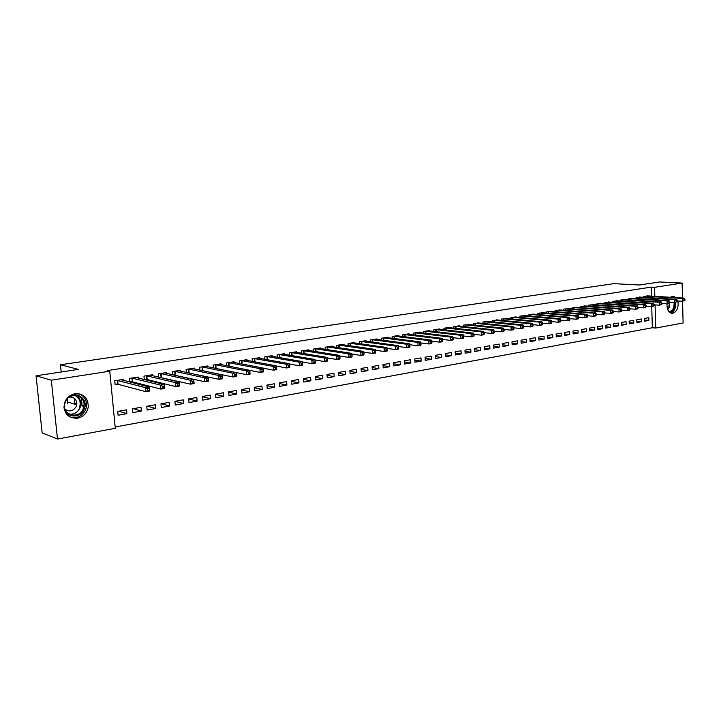 <?xml version="1.0" encoding="UTF-8"?>
<svg xmlns="http://www.w3.org/2000/svg" width="721" height="721" viewBox="0 0 721 721"><rect width="100%" height="100%" fill="white"/><g stroke="black" fill="none" stroke-linecap="round" stroke-linejoin="round"><path stroke-width="1.08" d="M74.542 398.47L74.642 402.913M75.011 393.738C83.978 393.621 88.386 398.118 88.214 407.23C86.917 413.169 83.348 416.855 77.517 418.261C67.675 418.27 63.349 413.241 64.52 403.156C66.305 397.974 69.802 394.838 75.011 393.738M670.26 297.277L673.504 296.268L676.037 297.629M677.848 301.008C678.812 307.344 677.145 311.418 672.846 313.238L671.584 313.247C668.286 312.193 666.772 309.066 667.033 303.865M115.18 427.003L652.343 327.758L655.731 328.055L655.074 304.893M115.306 428.301L57.491 439.026L51.317 380.21L109.745 371.216L115.306 428.301M51.317 380.21L36.05 375.776L42.151 432.924L57.491 439.026M682.571 301.288L683.102 322.981L655.731 328.055M36.05 375.776L78.445 369.395L60.447 364.772L61.195 371.991M64.584 404.697L64.8 406.842M60.447 364.772L613.733 283.659L639.392 284.993L659.454 281.974L682.111 283.074L682.49 298.025M141.388 411.069L141.037 407.302L132.358 408.834L132.718 412.619L141.388 411.069L133.331 408.663M138.297 378.092L138.198 377.038L129.474 378.435L129.816 382.031M132.195 381.86L130.339 382.166M169.705 406.013L169.372 402.3L160.963 403.787L161.306 407.509L169.705 406.013L161.405 403.706M166.767 373.469L166.677 372.496L158.223 373.839L158.53 377.155M160.855 377.227L159.656 377.416M197.148 401.11L196.833 397.451L188.686 398.893L189.001 402.561L197.148 401.11L188.686 398.92M194.364 368.99L194.282 368.089L186.09 369.395L186.36 372.46M188.632 372.739L188.046 372.829M223.762 396.352L223.456 392.756L215.561 394.144L215.858 397.767L223.762 396.352L215.579 394.369M221.122 364.655L221.05 363.817L213.11 365.078L213.344 367.926M215.561 368.377L246.69 374.677L246.384 370.882L215.255 364.736M249.583 391.746L249.295 388.195L241.625 389.547L241.914 393.107L249.583 391.746L241.661 389.944M247.078 360.455L247.015 359.671L239.309 360.897L239.525 363.555M274.638 387.267L274.368 383.761L266.923 385.077L267.203 388.592L274.638 387.267L266.968 385.627M272.268 356.381L272.214 355.651L264.733 356.841L264.922 359.319M298.972 382.914L298.719 379.462L291.491 380.742L291.753 384.212L298.972 382.914L291.536 381.418M296.728 352.434L296.682 351.74L289.409 352.902L289.59 355.228M322.611 378.696L322.377 375.29L315.347 376.533L315.591 379.949L322.611 378.696L315.41 377.326M320.494 348.594L320.439 347.946L313.383 349.072L313.545 351.262M345.593 374.587L345.359 371.234L338.537 372.433L338.762 375.812L345.593 374.587L338.6 373.334M343.575 344.872L343.538 344.259L336.68 345.359L336.815 347.423M367.926 370.603L367.71 367.286L361.077 368.458L361.293 371.784L367.926 370.603L361.14 369.44M366.025 341.258L365.989 340.682L359.319 341.745L359.446 343.692M389.655 366.719L389.448 363.447L382.995 364.592L383.193 367.872L389.655 366.719L383.058 365.655M387.853 337.743L387.817 337.194L381.337 338.23L381.454 340.069M410.79 362.942L410.6 359.716L404.319 360.824L404.508 364.06L410.79 362.942L404.382 361.96M409.095 334.328L409.059 333.805L402.751 334.814L402.859 336.563M431.365 359.265L431.185 356.084L425.066 357.156L425.255 360.356L431.365 359.265L425.138 358.355M429.761 331.002L429.734 330.506L423.597 331.489L423.687 333.147M451.4 355.687L451.229 352.542L445.272 353.596L445.452 356.751L451.4 355.687L445.344 354.84M449.886 327.767L449.868 327.289L443.884 328.244L443.965 329.821M470.921 352.199L470.759 349.09L464.955 350.118L465.117 353.236L470.921 352.199L465.018 351.415M469.488 324.612L463.639 325.09L463.72 326.595M489.929 348.802L489.784 345.738L484.124 346.738L484.278 349.811L489.929 348.802L484.197 348.081M488.586 321.539L482.89 322.017L482.962 323.459M508.467 345.494L508.323 342.457L502.807 343.43L502.952 346.477L508.467 345.494L502.879 344.818M507.205 318.556L501.645 319.024L501.717 320.394M526.537 342.259L526.402 339.267L521.031 340.222L521.166 343.223L526.537 342.259L521.094 341.637M525.348 315.636L519.931 316.104L519.994 317.42M544.166 339.113L544.04 336.157L538.794 337.086L538.92 340.051L544.166 339.113L538.857 338.528M543.048 312.797L537.767 313.265L537.821 314.518M561.362 336.04L561.244 333.12L556.125 334.021L556.242 336.959L561.362 336.04L556.188 335.499M560.316 310.021L555.161 310.49L555.215 311.688M578.143 333.039L578.026 330.155L573.033 331.038L573.15 333.931L578.143 333.039L573.096 332.534M577.16 307.317L572.132 307.777L572.177 308.93M594.519 330.119L594.419 327.262L589.544 328.118L589.652 330.984L594.519 330.119L589.598 329.641M593.608 304.686L588.706 305.136L588.742 306.236M610.516 327.262L610.426 324.432L605.658 325.279L605.757 328.109L610.516 327.262L605.712 326.811M609.669 302.108L604.874 302.55L604.91 303.613M626.143 324.468L626.053 321.674L621.403 322.494L621.493 325.297L626.143 324.468L621.457 324.053M625.35 299.594L620.673 300.026L620.709 301.054M641.411 321.737L641.33 318.979L636.787 319.782L636.868 322.548L641.411 321.737L636.832 321.35M640.672 297.133L636.102 297.566L636.129 298.557M652.343 327.758L651.73 306.488M651.433 296.124L651.171 287.129L107.24 370.603L109.745 371.216M648.197 295.925L643.682 296.358L643.718 297.322M648.918 320.403L648.837 317.655L644.34 318.448L644.421 321.205L648.918 320.403L644.385 320.025M633.056 298.359L628.433 298.791L628.46 299.801M633.822 323.098L633.732 320.322L629.136 321.133L629.226 323.918L633.822 323.098L629.19 322.693M617.555 300.837L612.823 301.279L612.859 302.324M618.375 325.856L618.285 323.044L613.58 323.882L613.67 326.694L618.375 325.856L613.634 325.423M601.684 303.388L596.835 303.829L596.88 304.92M602.567 328.677L602.468 325.838L597.646 326.694L597.754 329.542L602.567 328.677L597.709 328.217M585.434 305.992L580.468 306.443L580.513 307.579M586.38 331.57L586.272 328.704L581.342 329.569L581.45 332.453L586.38 331.57L581.396 331.083M568.788 308.669L563.705 309.12L563.75 310.3M569.797 334.535L569.689 331.624L564.633 332.516L564.75 335.436L569.797 334.535L564.687 334.012M551.736 311.4L546.518 311.869L546.572 313.094M552.809 337.572L552.692 334.625L547.509 335.544L547.636 338.491L552.809 337.572L547.572 337.004M534.252 314.212L528.908 314.68L528.962 315.96M535.406 340.682L535.279 337.707L529.962 338.645L530.097 341.628L535.406 340.682L530.025 340.078M516.335 317.087L510.847 317.555L510.91 318.898M517.561 343.863L517.417 340.853L511.973 341.817L512.117 344.836L517.561 343.863L512.045 343.214M497.959 320.034L492.326 320.512L492.398 321.917M499.256 347.134L499.112 344.088L493.525 345.071L493.678 348.135L499.256 347.134L493.597 346.44M479.105 323.071L473.327 323.549L473.4 325.018M480.483 350.487L480.33 347.405L474.598 348.414L474.76 351.515L480.483 350.487L474.67 349.739M459.755 326.18L459.728 325.721L453.824 326.658L453.906 328.199M461.224 353.93L461.061 350.803L455.176 351.848L455.348 354.984L461.224 353.93L455.248 353.119M439.891 329.371L439.864 328.884L433.808 329.858L433.898 331.471M441.45 357.463L441.279 354.299L435.241 355.363L435.421 358.544L441.45 357.463L435.304 356.589M419.496 332.651L419.469 332.147L413.241 333.138L413.34 334.841M421.145 361.095L420.965 357.886L414.764 358.977L414.954 362.194L421.145 361.095L414.827 360.149M398.551 336.022L398.515 335.49L392.116 336.509L392.224 338.302M400.29 364.817L400.101 361.572L393.729 362.69L393.927 365.953L400.29 364.817L393.792 363.79M377.011 339.492L376.984 338.924L370.405 339.979L370.522 341.871M378.867 368.647L378.66 365.358L372.108 366.511L372.324 369.81L378.867 368.647L372.171 367.539M354.876 343.052L354.84 342.457L348.081 343.538L348.216 345.539M356.832 372.577L356.616 369.242L349.883 370.432L350.109 373.784L356.832 372.577L349.946 371.378M332.12 346.72L332.075 346.089L325.117 347.207L325.261 349.325M334.183 376.623L333.949 373.244L327.028 374.469L327.262 377.867L334.183 376.623L327.082 375.317M308.696 350.496L308.651 349.829L301.486 350.974L301.648 353.227M310.877 380.787L310.634 377.362L303.505 378.624L303.757 382.067L310.877 380.787L303.559 379.363M284.588 354.39L284.534 353.678L277.161 354.858L277.351 357.255M286.895 385.077L286.634 381.598L279.297 382.896L279.568 386.384L286.895 385.077L279.342 383.509M259.767 358.4L259.704 357.643L252.116 358.86L252.314 361.419M262.201 389.484L261.93 385.96L254.369 387.294L254.648 390.836L262.201 389.484L254.405 387.772M234.199 362.537L234.127 361.726L226.304 362.978L226.529 365.718M236.767 394.036L236.479 390.458L228.692 391.827L228.99 395.423L236.767 394.036L228.719 392.143M207.846 366.8L207.765 365.935L199.699 367.223L199.96 370.17M210.559 398.713L210.244 395.081L202.222 396.505L202.538 400.146L210.559 398.713L202.231 396.631M180.674 371.207L180.592 370.27L172.265 371.603L172.553 374.785M174.852 374.965L173.968 375.109M183.531 403.544L183.206 399.858L174.933 401.318L175.257 405.022L183.531 403.544L175.113 401.291M152.645 375.758L152.546 374.749L143.966 376.119L144.281 379.57M146.642 379.525L145.119 379.769M155.655 408.519L155.312 404.787L146.778 406.293L147.129 410.051L155.655 408.519L147.472 406.166M123.715 380.463L123.606 379.363L114.747 380.778L115.117 384.626L117.514 384.239M126.896 413.665L126.526 409.861L117.712 411.421L118.082 415.233L126.896 413.665L118.956 411.204M651.171 287.129L654.578 287.309L682.111 283.074M654.83 296.331L654.578 287.309M81.356 398.163L82.077 405.265M684.95 300.306L684.923 299.161L684.166 299.287L684.193 300.432L684.95 300.306L682.472 301.306L682.399 298.449L644.907 296.16M684.166 299.287L682.399 298.449L684.292 298.134L646.98 295.826M684.193 300.432L682.472 301.306L677.352 300.981M684.923 299.161L684.292 298.134M677.37 301.576L677.343 300.423L676.577 300.558L676.604 301.702L677.37 301.576L674.883 302.586L674.802 299.711L637.337 297.367M676.577 300.558L674.802 299.711L676.713 299.395L639.437 297.034M676.604 301.702L674.883 302.586L669.683 302.243M677.343 300.423L676.713 299.395M669.701 302.865L669.665 301.711L668.899 301.838L668.926 302.991L669.701 302.865L669.124 303.559L667.195 303.883L667.114 300.99L629.676 298.593M668.899 301.838L667.114 300.99L669.043 300.666L631.803 298.251M668.926 302.991L667.195 303.883L661.914 303.523M669.665 301.711L669.043 300.666M670.296 297.25L671.413 297.349M675.009 302.568L674.55 307.543C673.315 310.742 671.521 312.193 669.16 311.896M668.646 311.283L668.998 311.364C671.116 311.508 672.72 310.156 673.811 307.299L674.207 302.541M670.647 312.968C672.675 312.409 674.189 310.742 675.189 307.975L675.73 302.441M673.576 297.485L671.945 296.385M66.828 398.668C74.308 389.268 89.287 398.551 84.141 409.213C80.283 419.676 63.709 417.459 64.007 406.329M83.131 408.834L83.825 406.482C86.268 395.423 69.486 391.106 65.35 401.885L64.881 403.219C61.168 414.818 78.922 420.109 83.131 408.834M67.693 398.452L67.504 403.58M65.025 409.195C69.486 412.169 73.227 411.249 76.246 406.428L76.714 404.869C76.958 399.731 74.551 397.118 69.504 397.019M70.307 417.261C77.084 418.685 82.158 416.188 85.547 409.762L86.43 406.68C87.016 400.407 84.51 396.09 78.931 393.747M74.317 404.093L74.452 398.389M661.932 304.172L661.905 303.009L661.121 303.135L661.148 304.298L661.932 304.172L659.418 305.19L659.336 302.279L621.935 299.828M661.121 303.135L659.336 302.279L661.292 301.955L624.08 299.485M661.148 304.298L659.418 305.19L654.055 304.821M661.905 303.009L661.292 301.955M654.073 305.488L654.037 304.316L653.253 304.451L653.28 305.623L654.073 305.488L653.514 306.182L651.541 306.515L651.46 303.595L614.094 301.081M653.253 304.451L651.46 303.595L653.433 303.262L616.275 300.729M653.28 305.623L651.541 306.515L646.097 306.137M654.037 304.316L653.433 303.262M646.124 306.822L646.088 305.65L645.286 305.776L645.322 306.957L646.124 306.822L645.574 307.525L643.574 307.858L643.483 304.92L606.172 302.342M645.286 305.776L643.483 304.92L645.484 304.586L608.371 301.991M645.322 306.957L643.574 307.858L638.049 307.461M646.088 305.65L645.484 304.586M638.067 308.173L638.031 306.993L637.22 307.128L637.256 308.309L638.067 308.173L637.526 308.876L635.507 309.219L635.417 306.254L598.142 303.622M637.22 307.128L635.417 306.254L637.436 305.92L600.368 303.271M637.256 308.309L635.507 309.219L629.893 308.804M638.031 306.993L637.436 305.92M629.911 309.543L629.875 308.354L629.054 308.489L629.091 309.679L629.911 309.543L629.388 310.246L627.333 310.589L627.243 307.615L590.021 304.92M629.054 308.489L627.243 307.615L629.298 307.272L592.274 304.559M629.091 309.679L627.333 310.589L621.637 310.156M629.875 308.354L629.298 307.272M621.664 310.931L621.619 309.733L620.79 309.868L620.826 311.066L621.664 310.931L621.142 311.634L619.069 311.986L618.969 308.985L581.811 306.236M620.79 309.868L618.969 308.985L621.042 308.642L584.091 305.866M620.826 311.066L619.069 311.986L613.274 311.535M621.619 309.733L621.042 308.642M613.301 312.337L613.265 311.13L612.417 311.265L612.462 312.472L613.301 312.337L612.796 313.04L610.696 313.392L610.588 310.381L573.492 307.561M612.417 311.265L610.588 310.381L612.697 310.03L575.8 307.191M612.462 312.472L610.696 313.392L604.811 312.923M613.265 311.13L612.697 310.03M604.838 313.752L604.802 312.544L603.946 312.68L603.991 313.896L604.838 313.752L604.342 314.464L602.215 314.825L602.107 311.787L565.075 308.903M603.946 312.68L602.107 311.787L604.243 311.436L567.409 308.534M603.991 313.896L602.215 314.825L596.24 314.338M604.802 312.544L604.243 311.436M596.267 315.194L596.231 313.977L595.366 314.113L595.411 315.338L596.267 315.194L595.789 315.906L593.626 316.267L593.518 313.211L556.549 310.264M595.366 314.113L593.518 313.211L595.681 312.86L558.919 309.886M595.411 315.338L593.626 316.267L587.561 315.762M596.231 313.977L595.681 312.86M587.588 316.654L587.543 315.419L586.669 315.573L586.714 316.798L587.588 316.654L587.119 317.366L584.938 317.727L584.821 314.662L547.924 311.643M586.669 315.573L584.821 314.662L587.002 314.293L550.321 311.256M586.714 316.798L584.938 317.727L578.765 317.204M587.543 315.419L587.002 314.293M578.801 318.123L578.756 316.889L577.863 317.042L577.918 318.276L578.801 318.123L578.341 318.844L576.124 319.214L576.007 316.122L539.191 313.031M577.863 317.042L576.007 316.122L578.224 315.753L541.615 312.644M577.918 318.276L576.124 319.214L569.86 318.664M578.756 316.889L578.224 315.753M569.896 319.619L569.842 318.376L568.95 318.529L568.995 319.773L569.896 319.619L569.446 320.34L567.202 320.719L567.085 317.61L530.35 314.446M568.95 318.529L567.085 317.61L569.329 317.231L532.801 314.059M568.995 319.773L567.202 320.719L560.83 320.142M569.842 318.376L569.329 317.231M560.875 321.133L560.821 319.89L559.911 320.034L559.965 321.287L560.875 321.133L560.442 321.854L558.171 322.233L558.045 319.106L521.391 315.879M559.911 320.034L558.045 319.106L560.316 318.727L523.879 315.483M559.965 321.287L558.171 322.233L551.691 321.638M560.821 319.89L560.316 318.727M551.736 322.675L551.682 321.413L550.763 321.566L550.817 322.828L551.736 322.675L551.313 323.387L549.014 323.774L548.879 320.629L512.325 317.321M550.763 321.566L548.879 320.629L551.186 320.25L514.848 316.925M550.817 322.828L549.014 323.774L542.426 323.161M551.682 321.413L551.186 320.25M542.471 324.225L542.417 322.963L541.489 323.116L541.543 324.378L542.471 324.225L542.066 324.946L539.732 325.342L539.596 322.17L503.15 318.79M541.489 323.116L539.596 322.17L541.931 321.782L505.691 318.385M541.543 324.378L539.732 325.342L533.044 324.693M542.417 322.963L541.931 321.782M533.089 325.802L533.035 324.522L532.089 324.684L532.143 325.964L533.089 325.802L532.693 326.523L530.332 326.919L530.196 323.738L493.849 320.268M532.089 324.684L530.196 323.738L532.558 323.341L496.427 319.863M532.143 325.964L530.332 326.919L523.536 326.243M533.035 324.522L532.558 323.341M523.581 327.397L523.527 326.117L522.572 326.271L522.626 327.559L523.581 327.397L523.203 328.127L520.805 328.524L520.661 325.315L484.422 321.773M522.572 326.271L520.661 325.315L523.058 324.919L487.045 321.359M522.626 327.559L520.805 328.524L513.893 327.821M523.527 326.117L523.058 324.919M513.947 329.019L513.893 327.722L512.919 327.884L512.973 329.182L513.947 329.019L513.577 329.74L511.153 330.155L511.009 326.919L474.887 323.296M512.919 327.884L511.009 326.919L513.433 326.523L477.536 322.873M512.973 329.182L511.153 330.155L504.123 329.416M513.893 327.722L513.433 326.523M504.177 330.66L504.123 329.353L503.132 329.515L503.195 330.822L504.177 330.66L503.826 331.39L501.374 331.795L501.212 328.551L465.216 324.838M503.132 329.515L501.212 328.551L503.673 328.136L467.902 324.414M503.195 330.822L501.374 331.795L493.218 331.173L493.281 332.489L494.282 332.318L493.786 329.785L491.289 330.2L455.42 326.406M504.123 329.353L503.673 328.136M458.141 325.973L493.786 329.785M494.282 332.318L493.948 333.048L491.452 333.472L484.179 332.669M493.281 332.489L491.452 333.472L491.289 330.2L493.218 331.173M484.242 334.003L484.179 332.687L483.169 332.85L483.232 334.174L484.242 334.003L483.926 334.733L481.403 335.166L481.231 331.867L445.497 327.992M483.169 332.85L481.231 331.867L483.764 331.444L448.255 327.55M483.232 334.174L481.403 335.166L473.985 334.328M484.179 332.687L483.764 331.444M474.067 335.716L474.003 334.382L472.976 334.553L473.048 335.887L474.067 335.716L473.769 336.446L471.201 336.878L471.038 333.562L435.448 329.596M472.976 334.553L471.038 333.562L473.598 333.138L438.233 329.146M473.048 335.887L471.201 336.878L463.648 336.004M474.003 334.382L473.598 333.138M463.756 337.446L463.684 336.112L462.648 336.283L462.711 337.617L463.756 337.446L463.468 338.185L460.872 338.618L460.692 335.283L425.255 331.218M462.648 336.283L460.692 335.283L463.288 334.85L428.085 330.768M462.711 337.617L460.872 338.618L453.176 337.698M463.684 336.112L463.288 334.85M453.293 339.203L453.221 337.852L452.166 338.032L452.238 339.375L453.293 339.203L453.022 339.942L450.391 340.384L450.21 337.022L414.926 332.868M452.166 338.032L450.21 337.022L452.842 336.581L417.792 332.408M452.238 339.375L450.391 340.384L442.55 339.42M453.221 337.852L452.842 336.581M442.685 340.979L442.613 339.627L441.54 339.807L441.613 341.159L442.685 340.979L442.433 341.727L439.765 342.169L439.576 338.789L404.454 334.544M441.54 339.807L439.576 338.789L442.243 338.347L407.365 334.075M441.613 341.159L439.765 342.169L431.78 341.168M442.613 339.627L442.243 338.347M431.924 342.79L431.843 341.421L430.761 341.61L430.843 342.971L431.924 342.79L431.69 343.529L428.977 343.989L428.788 340.582L393.846 336.229M430.761 341.61L428.788 340.582L431.5 340.132L396.793 335.761M430.843 342.971L428.977 343.989L420.848 342.935M431.843 341.421L431.5 340.132M421.01 344.62L420.929 343.25L419.829 343.43L419.91 344.809L421.01 344.62L420.794 345.368L418.045 345.828L417.847 342.394L383.085 337.951M419.829 343.43L417.847 342.394L420.595 341.943L386.077 337.473M419.91 344.809L418.045 345.828L409.771 344.728M420.929 343.25L420.595 341.943M409.943 346.477L409.852 345.098L408.744 345.287L408.825 346.666L409.943 346.477L409.744 347.225L406.95 347.693L406.752 344.241L372.18 339.69M408.744 345.287L406.752 344.241L409.537 343.773L375.208 339.212M408.825 346.666L406.95 347.693L398.524 346.54M409.852 345.098L409.537 343.773M398.704 348.369L398.623 346.972L397.487 347.161L397.577 348.558L398.704 348.369L398.533 349.117L395.703 349.595L395.487 346.107L361.122 341.457M397.487 347.161L395.487 346.107L398.316 345.638L364.195 340.97M397.577 348.558L395.703 349.595L387.114 348.387M398.623 346.972L398.316 345.638M387.312 350.28L387.222 348.874L386.068 349.072L386.159 350.469L387.312 350.28L387.15 351.028L384.284 351.515L384.068 348.009L349.91 343.25M386.068 349.072L384.068 348.009L386.934 347.531L353.02 342.745M386.159 350.469L384.284 351.515L375.542 350.244M387.222 348.874L386.934 347.531M375.74 352.218L375.65 350.812L374.487 351.001L374.578 352.416L375.74 352.218L375.614 352.975L372.694 353.461L372.469 349.937L338.537 345.062M374.487 351.001L372.469 349.937L375.389 349.451L341.691 344.557M374.578 352.416L372.694 353.461L363.799 352.136M375.65 350.812L375.389 349.451M364.006 354.191L363.916 352.767L362.726 352.966L362.825 354.39L364.006 354.191L363.898 354.948L360.942 355.444L360.707 351.893L327.001 346.9M362.726 352.966L360.707 351.893L363.663 351.397L330.2 346.395M362.825 354.39L360.942 355.444L351.884 354.056M363.916 352.767L363.663 351.397M352.091 356.192L352.001 354.759L350.794 354.957L350.893 356.39L352.091 356.192L352.001 356.949L349.009 357.454L348.766 353.876L315.293 348.775M350.794 354.957L348.766 353.876L351.767 353.371L318.547 348.252M350.893 356.39L349.009 357.454L339.78 355.994M352.001 354.759L351.767 353.371M339.997 358.22L339.906 356.778L338.681 356.985L338.78 358.427L339.997 358.22L339.933 358.977L336.887 359.491L336.644 355.886L303.424 350.667M338.681 356.985L336.644 355.886L339.69 355.381L306.722 350.136M338.78 358.427L336.887 359.491L327.505 357.958M339.906 356.778L339.69 355.381M327.722 360.284L327.622 358.833L326.388 359.04L326.487 360.491L327.722 360.284L327.685 361.041L324.594 361.563L324.333 357.931L291.383 352.587M326.388 359.04L324.333 357.931L327.433 357.418L294.727 352.055M326.487 360.491L324.594 361.563L315.041 359.959M327.622 358.833L327.433 357.418M315.257 362.375L315.158 360.915L313.896 361.122L314.005 362.591L315.257 362.375L315.248 363.141L312.103 363.663L311.842 360.004L279.162 354.543M313.896 361.122L311.842 360.004L314.987 359.482L282.551 353.993M314.005 362.591L312.103 363.663L302.387 361.978M315.158 360.915L314.987 359.482M302.604 364.502L302.496 363.024L301.216 363.24L301.324 364.718L302.604 364.502L302.613 365.268L299.422 365.799L299.152 362.113L266.752 356.516M301.216 363.24L299.152 362.113L302.342 361.582L270.204 355.967M301.324 364.718L299.422 365.799L289.536 364.033M302.496 363.024L302.342 361.582M289.752 366.656L289.635 365.177L288.346 365.394L288.454 366.881L289.752 366.656L289.788 367.422L286.552 367.971L286.273 364.249L254.171 358.526M288.346 365.394L286.273 364.249L289.509 363.717L257.667 357.967M288.454 366.881L286.552 367.971L276.494 366.106M289.635 365.177L289.509 363.717M275.26 367.575L275.377 369.071L276.693 368.855L276.585 367.359L275.26 367.575L273.178 366.43L276.476 365.88L276.756 369.621L273.466 370.17L273.178 366.43L241.391 360.563M244.942 360.004L276.476 365.88L276.585 367.359M275.377 369.071L273.466 370.17L263.246 368.215M276.693 368.855L276.756 369.621M261.975 369.792L262.093 371.306L263.435 371.081L263.318 369.567L261.975 369.792L259.884 368.638L263.228 368.08L263.525 371.847L260.182 372.406L259.884 368.638L228.422 362.636M232.027 362.059L263.228 368.08L263.318 369.567M262.093 371.306L260.182 372.406L249.781 370.351M263.435 371.081L263.525 371.847M248.484 372.045L246.384 370.882L249.781 370.315L250.079 374.109L246.69 374.677L249.962 373.343L249.836 371.82L248.484 372.045L248.601 373.568M218.914 364.159L249.781 370.315L249.836 371.82M249.962 373.343L250.079 374.109M234.767 374.334L234.893 375.866L236.272 375.641L236.146 374.109L234.767 374.334L232.658 373.163L236.109 372.586L236.425 376.407L232.973 376.993L232.658 373.163L201.889 366.872M205.602 366.277L236.109 372.586L236.146 374.109M234.893 375.866L232.973 376.993L201.538 370.513M236.272 375.641L236.425 376.407M220.833 376.668L220.959 378.21L222.365 377.975L222.23 376.434L220.833 376.668L218.715 375.479L222.221 374.893L222.546 378.741L219.04 379.336L218.715 375.479L188.307 369.044M192.083 368.44L222.221 374.893L222.23 376.434M220.959 378.21L219.04 379.336L187.334 372.676M222.365 377.975L222.546 378.741M206.666 379.03L206.801 380.589L208.225 380.346L208.09 378.795L206.666 379.03L204.539 377.831L208.108 377.236L208.441 381.121L204.872 381.715L204.539 377.831L174.518 371.243M178.348 370.63L208.108 377.236L208.09 378.795M206.801 380.589L204.872 381.715L172.914 374.866M208.225 380.346L208.441 381.121M192.264 381.436L192.408 383.004L193.859 382.761L193.715 381.193L192.264 381.436L190.137 380.219L193.76 379.625L194.102 383.536L190.479 384.14L190.137 380.219L160.513 373.478M164.406 372.856L193.76 379.625L193.715 381.193M192.408 383.004L190.479 384.14L158.521 377.11M193.859 382.761L194.102 383.536M177.627 383.878L177.772 385.465L179.25 385.212L179.105 383.635L177.627 383.878L175.491 382.653L179.178 382.04L179.529 385.987L175.843 386.609L175.491 382.653L146.291 375.749M150.238 375.118L179.178 382.04L179.105 383.635M177.772 385.465L175.843 386.609L147.165 379.579L144.272 379.399M179.25 385.212L179.529 385.987M162.748 386.366L162.892 387.961L164.397 387.709L164.253 386.114L162.748 386.366L160.603 385.131L164.352 384.509L164.712 388.484L160.963 389.115L160.603 385.131L131.835 378.056M135.845 377.416L164.352 384.509L164.253 386.114M162.892 387.961L160.963 389.115L132.718 381.914L129.78 381.733M164.397 387.709L164.712 388.484M147.616 388.889L147.769 390.503L149.292 390.241L149.139 388.637L147.616 388.889L145.462 387.646L149.274 387.015L149.644 391.016L145.831 391.656L145.462 387.646L117.144 380.4M121.227 379.751L149.274 387.015L149.139 388.637M147.769 390.503L145.831 391.656L118.037 384.293L115.063 384.095M149.292 390.241L149.644 391.016M645.439 296.169L645.484 297.44M645.07 296.16L645.106 297.413M637.878 297.385L637.914 298.665M637.508 297.367L637.544 298.647M630.217 298.602L630.262 299.918M629.848 298.593L629.893 299.891M669.8 302.252L669.403 306.993L667.79 309.769M667.583 309.237L668.854 306.876L669.34 303.298M75.957 395.514C79.652 397.695 81.239 401.02 80.707 405.472L80.013 407.816C77.688 412.421 74.065 414.53 69.126 414.133M79.427 407.608C81.212 402.147 79.716 398.091 74.948 395.45M622.475 299.837L622.52 301.18M622.106 299.828L622.151 301.153M614.643 301.09L614.689 302.45M614.265 301.081L614.31 302.423M606.712 302.36L606.758 303.748M606.343 302.342L606.388 303.721M598.691 303.64L598.736 305.055M598.313 303.622L598.367 305.028M590.571 304.938L590.625 306.38M590.193 304.92L590.247 306.353M582.352 306.245L582.406 307.723M581.982 306.236L582.036 307.696M574.033 307.579L574.096 309.084M573.664 307.561L573.718 309.048M565.615 308.921L565.679 310.454M565.246 308.903L565.309 310.427M557.099 310.282L557.162 311.851M556.72 310.264L556.783 311.814M548.474 311.661L548.537 313.256M548.095 311.643L548.167 313.229M539.741 313.049L539.804 314.689M539.362 313.04L539.434 314.653M530.899 314.464L530.971 316.131M530.521 314.446L530.593 316.104M521.941 315.897L522.022 317.6M521.571 315.879L521.643 317.564M512.874 317.339L512.955 319.088M512.505 317.321L512.586 319.052M503.691 318.808L503.781 320.593M503.321 318.79L503.402 320.557M494.39 320.295L494.48 322.116M494.02 320.277L494.11 322.08M484.972 321.8L485.071 323.666M484.602 321.782L484.692 323.63M475.436 323.323L475.527 325.234M475.058 323.305L475.157 325.198M465.766 324.865L465.865 326.82M465.396 324.847L465.496 326.784M455.969 326.433L456.078 328.434M455.6 326.406L455.708 328.397M446.047 328.01L446.164 330.074M445.677 327.992L445.785 330.029M435.998 329.623L436.115 331.723M435.619 329.596L435.736 331.687M425.805 331.245L425.931 333.408M425.435 331.227L425.552 333.363M415.476 332.895L415.602 335.112M415.107 332.877L415.233 335.067M405.004 334.571L405.139 336.842M404.634 334.544L404.769 336.797M394.396 336.265L394.54 338.6M394.026 336.238L394.171 338.555M383.635 337.978L383.788 340.384M383.266 337.951L383.419 340.33M372.73 339.726L372.883 342.187M372.36 339.699L372.514 342.142M361.672 341.484L361.834 344.025M361.302 341.466L361.464 343.971M350.451 343.277L350.631 345.891M350.091 343.25L350.262 345.837M339.077 345.098L339.267 347.783M338.717 345.071L338.897 347.729M327.541 346.936L327.74 349.703M327.181 346.909L327.37 349.649M315.843 348.811L316.041 351.659M315.474 348.775L315.672 351.596M303.965 350.703L304.181 353.641M303.604 350.676L303.811 353.578M291.924 352.623L292.149 355.66M291.563 352.596L291.78 355.597M279.703 354.579L279.937 357.706M279.342 354.543L279.577 357.643M267.293 356.562L267.545 359.788M266.932 356.525L267.185 359.725M254.711 358.571L254.973 361.915M254.351 358.535L254.612 361.843M241.932 360.608L242.211 364.069M241.571 360.572L241.85 363.997M228.963 362.681L229.251 366.259M228.602 362.645L228.899 366.187M215.786 364.781L216.093 368.422M215.435 364.745L215.741 368.386M202.421 366.917L202.736 370.585M202.069 366.881L202.385 370.549M188.839 369.089L189.163 372.784M188.487 369.044L188.812 372.748M175.05 371.288L175.383 375.01M174.698 371.252L175.032 374.974M161.044 373.523L161.387 377.281M160.693 373.487L161.035 377.236M146.814 375.794L147.165 379.579M146.471 375.758L146.814 379.534M132.358 378.11L132.718 381.914M132.015 378.065L132.376 381.869M117.667 380.454L118.037 384.293L117.658 380.454M117.325 380.409L117.694 384.248M673.504 296.268L672.972 296.232M76.714 404.869L67.972 402.048M75.894 395.505C79.607 397.695 81.203 401.02 80.707 405.472L83.825 406.482M83.915 405.878L80.779 404.878M76.841 403.616L74.569 402.886"/></g></svg>
